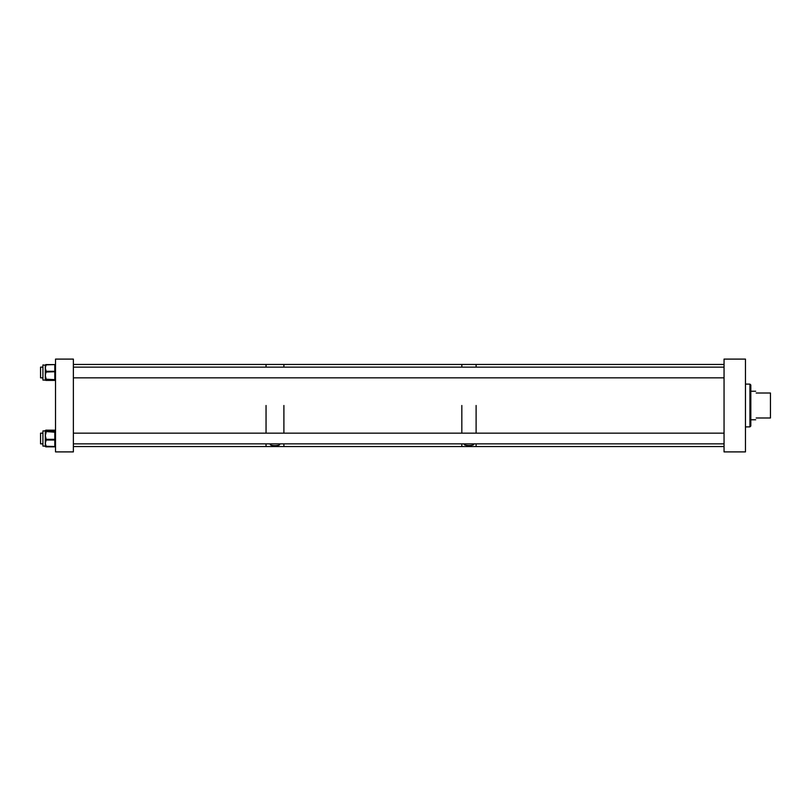 <?xml version="1.0" encoding="UTF-8"?>
<svg xmlns="http://www.w3.org/2000/svg" width="811" height="811" viewBox="0 0 811 811"><rect width="100%" height="100%" fill="white"/><g stroke="black" fill="none" stroke-linecap="round" stroke-linejoin="round"><path stroke-width="1.22" d="M724.051 451.899L745.461 451.899L745.461 359.101L724.051 359.101L724.051 451.899M750.824 425.988L749.932 426.87L750.824 425.988L750.824 385.012L749.932 384.13L749.932 426.87L745.461 426.91M745.461 384.09L749.932 384.13L750.824 385.012M756.176 393.011C755.538 390.649 755.538 390.649 756.176 393.011L770.45 393.011L770.45 417.989L756.176 417.989C755.538 420.351 755.538 420.351 756.176 417.989M55.523 451.899L73.375 451.899L73.375 359.101L55.523 359.101L55.523 451.899M45.315 378.24L45.315 375.615L46.034 378.544L45.315 378.24L45.598 380.156L42.922 380.055L42.922 364.93L45.315 365.285A0.71 0.71 180 0 1 46.034 364.575L54.813 364.575L46.034 364.575L45.315 368.082L45.315 365.285L46.034 364.869L54.813 364.575A0.71 0.71 0 0 1 55.523 365.285L54.813 364.869L54.813 371.306L46.034 371.306L45.315 375.615L45.315 368.082L46.034 370.698L45.315 371.722L46.034 372.016L55.523 371.722L54.813 371.306L54.813 379.224L55.523 378.93A0.71 0.71 -0 0 1 54.813 379.639L46.034 379.224L45.315 380.024L46.034 380.339A0.71 0.71 180 0 1 45.528 380.136M46.034 372.695L45.315 372.401L46.034 370.698M46.034 379.71A0.71 0.71 -0 0 1 45.315 379.001L45.315 378.646M45.315 365.893L46.034 365.477M46.034 378.544L46.034 379.224L45.315 378.93A0.71 0.71 0 0 0 46.034 379.639L54.813 379.639L54.813 380.41A0.71 0.71 -0 0 0 55.523 379.7A0.71 0.71 0 0 1 54.813 380.41L46.034 380.41L54.813 380.41M45.446 380.095A0.71 0.71 0 0 0 46.034 380.41L46.034 380.339M45.315 445.999L46.034 446.831A0.71 0.689 0 0 1 45.315 446.141L45.315 445.949M45.315 430.874A0.71 0.689 180 0 1 46.034 430.185L46.034 430.165A0.71 0.71 0 0 0 45.315 430.874L46.034 430.377L45.315 431.016L46.034 431.452A0.71 0.71 180 0 0 45.315 432.162L45.507 430.844L42.922 430.945L45.315 430.945M46.034 446.638A0.71 0.689 180 0 1 45.335 446.091M46.034 431.452L54.813 431.553L54.813 430.377L55.523 430.874A0.71 0.689 0 0 0 54.813 430.185L46.034 430.165M45.507 446.172L42.922 446.07L42.922 430.945M46.034 438.629L45.315 439.592L46.034 440.616L45.315 443.151L46.034 446.273L45.315 445.837L45.315 435.659L46.034 438.629L45.315 438.893M45.315 432.952L45.315 432.162L45.315 432.952L46.034 432.689L45.315 435.659L45.315 432.952M45.315 439.592L46.034 440.616M46.034 445.685L45.315 445.249M45.386 430.986A0.71 0.71 -0 0 1 46.034 430.57M46.034 446.831L54.813 446.547A0.71 0.71 0 0 0 55.523 445.837L54.813 446.273L54.813 440.028L55.523 439.592L54.813 439.319L54.813 431.553A0.71 0.71 0 0 1 55.523 432.263L46.034 431.553A0.71 0.71 0 0 0 45.315 432.263L46.034 431.989L46.034 432.689M464.186 443.86L464.156 444.073C463.699 445.959 474.212 445.969 473.776 444.073L473.746 443.86M461.824 405.5L461.824 433.155L461.824 405.5M73.375 446.547L266.049 446.547L266.049 443.86L266.049 446.547L283.901 446.547L283.901 443.86L283.901 446.547L461.824 446.547L461.824 443.86L461.824 446.547L476.108 446.547L476.108 443.86L476.108 446.547L724.051 446.547M476.108 405.5L476.108 433.155L476.108 405.5M73.375 364.453L266.049 364.453L266.049 367.14L266.049 364.453L283.901 364.453L283.901 367.14L283.901 364.453L461.824 364.453L461.824 367.14L461.824 364.453L476.108 364.453L476.108 367.14L476.108 364.453L724.051 364.453M270.438 443.86L270.276 444.296C269.85 446.05 280.109 446.06 279.704 444.296L279.542 443.86M283.901 405.5L283.901 433.155L283.901 405.5M266.049 405.5L266.049 433.155L266.049 405.5M278.903 445.107L278.355 445.29M278.274 445.31L276.257 445.584M42.922 433.155L40.55 433.155L40.55 443.86L42.922 443.86L40.55 443.86M42.922 367.14L40.55 367.14L40.55 377.845L42.922 377.845M54.813 446.831L54.813 446.831A0.71 0.689 0 0 0 55.523 446.141A0.71 0.71 0 0 1 54.813 446.851L46.034 446.851A0.71 0.71 0 0 1 45.315 446.141M54.813 430.469L46.034 430.469A0.71 0.71 0 0 0 45.365 430.915A0.71 0.71 0 0 1 46.034 430.469L54.813 430.469A0.71 0.71 0 0 1 55.523 431.178A0.71 0.71 0 0 0 54.813 430.469M46.034 439.319L54.813 439.319L54.813 440.028L46.034 440.028L46.034 439.319M46.034 446.273L54.813 446.547L46.034 446.273M55.523 445.837A0.71 0.71 0 0 1 54.813 446.547L46.034 446.547A0.71 0.71 180 0 1 45.315 445.837A0.71 0.71 0 0 0 46.034 446.547M750.824 391.226L755.7 391.226M750.824 419.774L755.7 419.774M46.034 364.575A0.71 0.71 0 0 0 45.315 365.285M45.436 380.095A0.71 0.71 0 0 0 46.034 380.41M55.523 365.285A0.71 0.71 0 0 0 54.813 364.575M42.922 380.055L45.771 380.136M55.523 430.874A0.71 0.71 0 0 0 54.813 430.165M724.051 443.86L73.375 443.86M724.051 433.155L73.375 433.155M724.051 377.845L73.375 377.845M724.051 367.14L73.375 367.14"/></g></svg>
